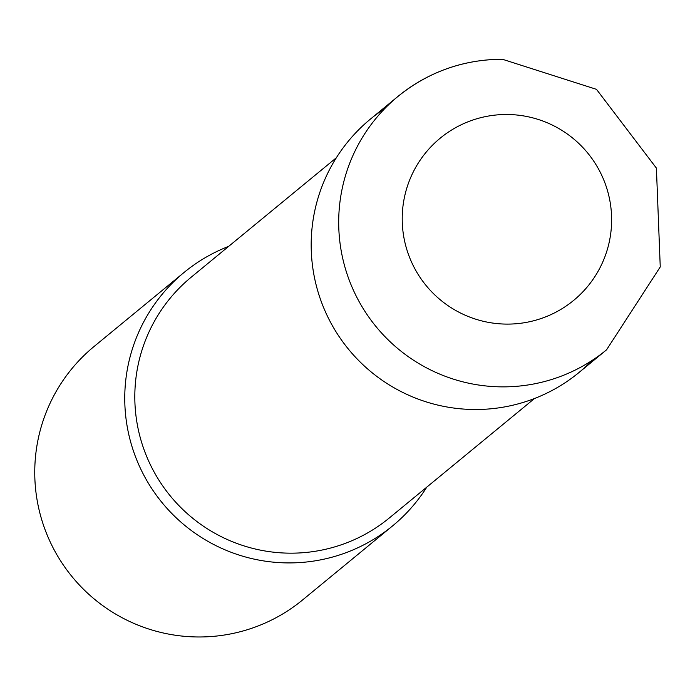 <?xml version="1.0" encoding="UTF-8"?>
<svg xmlns="http://www.w3.org/2000/svg" width="695" height="695" viewBox="0 0 695 695"><rect width="100%" height="100%" fill="white"/><g stroke="black" fill="none" stroke-linecap="round" stroke-linejoin="round"><path stroke-width="1.04" d="M502.007 59.344A164.107 163.255 50.5 0 0 398.018 96.388L370.505 119.027A164.107 163.255 50.5 0 0 320.899 300.561A164.107 163.255 50.5 0 0 475.059 409.511A164.107 163.255 50.5 0 0 579.048 372.468L606.561 349.82L660.25 266.932L656.401 168.121L596.501 89.351L502.303 59.223C463.2 59.483 428.441 71.872 398.018 96.388A164.107 163.255 50.5 0 0 348.412 277.922A164.107 163.255 50.5 0 0 502.581 386.872A164.107 163.255 50.5 0 0 606.561 349.82M592.183 360.384A164.107 163.255 -129.5 0 1 413.438 397.253A164.107 163.255 -129.5 0 1 311.178 245.205A164.107 163.255 -129.5 0 1 384.882 108.463M426.773 487.143A164.107 163.255 -129.5 0 1 392.623 525.872A164.107 163.255 -129.5 0 1 218.812 547.034A164.107 163.255 -129.5 0 1 124.752 398.609A164.107 163.255 -129.5 0 1 184.079 272.44A164.107 163.255 -129.5 0 1 228.655 246.378M392.623 525.872L302.62 599.933A164.107 163.255 -129.5 0 1 128.818 621.095A164.107 163.255 -129.5 0 1 34.75 472.67A164.107 163.255 -129.5 0 1 94.077 346.492L184.079 272.44M506.733 114.493A105.023 104.485 50.5 0 0 402.214 218.951A105.023 104.485 50.5 0 0 507.098 324.105A105.023 104.485 50.5 0 0 611.626 219.646A105.023 104.485 50.5 0 0 506.733 114.493M534.472 398.522L389.296 517.984A155.897 155.098 -129.5 0 1 224.181 538.086A155.897 155.098 -129.5 0 1 134.813 397.088A155.897 155.098 -129.5 0 1 191.177 277.218L336.354 157.756"/></g></svg>
